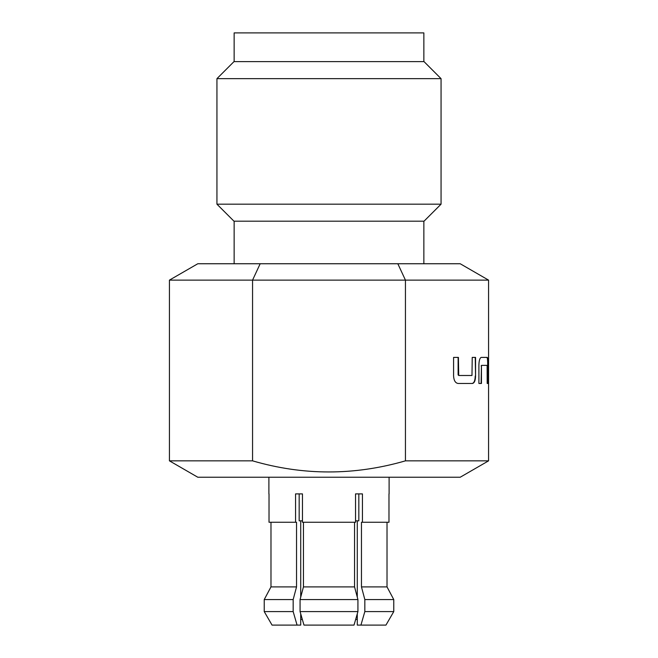 <?xml version="1.0" encoding="UTF-8"?>
<svg xmlns="http://www.w3.org/2000/svg" width="658" height="658" viewBox="0 0 658 658"><rect width="100%" height="100%" fill="white"/><g stroke="black" fill="none" stroke-linecap="round" stroke-linejoin="round"><path stroke-width="0.99" d="M216.943 204.177L441.057 204.177L424.032 221.195L233.968 221.195L216.943 204.177L216.943 78.647L233.968 61.622L424.032 61.622L441.057 78.647L216.943 78.647M357.286 619.425L355.665 619.425L354.02 625.1L357.927 611.586L357.927 599.57L354.555 586.895L354.555 522.263M303.445 522.263L303.445 586.895L300.073 599.57L300.073 611.586L303.98 625.1L302.335 619.425L300.714 619.425M488.573 460.847L460.205 477.231L197.795 477.231L169.427 460.847L252.557 460.847C303.322 475.652 354.292 475.652 405.443 460.847L488.573 460.847L488.573 280.127L405.443 280.127L405.443 460.847M234.141 263.751L234.141 221.195M423.859 263.751L423.859 221.195M441.057 204.177L441.057 78.647M234.141 61.622L234.141 32.9L423.859 32.9L423.859 61.622M268.892 493.895L268.892 477.231M389.108 493.895L389.108 477.231M197.795 263.751L260.173 263.751L252.557 280.127L169.427 280.127L197.795 263.751M478.901 383.466L481.105 383.466L481.45 365.914L481.45 383.466L478.901 383.466L478.901 364.853C479.082 360.313 479.879 357.829 481.286 357.401L487.265 357.401C487.784 357.829 488.047 360.313 488.047 364.853L488.047 383.466L487.191 383.466L487.693 383.466L488.047 364.853M481.45 365.914L481.607 365.379L487.126 365.379L487.191 383.466M472.222 357.401L471.983 375.488L458.716 375.488L458.412 357.401L453.584 357.401L453.584 376.022C453.88 380.563 455.385 383.046 458.1 383.466L472.46 383.466C474.393 383.038 475.43 380.563 475.561 376.022L475.561 357.401L472.222 357.401L475.232 357.401L475.561 376.022M355.534 520.823L358.832 520.823L358.832 493.895L355.534 493.895L355.534 522.263L302.466 522.263L302.466 493.895L295.557 493.895L295.557 522.263L269.023 522.263L269.023 493.895M302.466 493.895L299.168 493.895L299.168 520.823L302.466 520.823M388.977 493.895L388.977 522.263L362.443 522.263L362.443 493.895L355.534 493.895M295.557 522.263L296.536 522.263L296.536 586.895L293.164 599.57L293.164 611.586L297.071 625.1L300.714 625.1L300.714 613.815M300.714 597.151L300.714 520.823M364.836 611.586L393.772 611.586L385.95 625.1L393.772 611.586L393.772 599.57L387.019 586.895L393.772 599.57L364.836 599.57L364.836 611.586L360.929 625.1L385.95 625.1M362.443 522.263L361.464 522.263L361.464 586.895L364.836 599.57M357.286 520.823L357.286 597.151M357.286 613.815L357.286 625.1L360.929 625.1M387.019 522.263L387.019 586.895L361.464 586.895M270.981 522.263L270.981 586.895L264.228 599.57L270.981 586.895L296.536 586.895M293.164 611.586L264.228 611.586L272.05 625.1L264.228 611.586L264.228 599.57L293.164 599.57M260.173 263.751L397.827 263.751L405.443 280.127L252.557 280.127L252.557 460.847M397.827 263.751L460.205 263.751L488.573 280.127M303.98 625.1L354.02 625.1M272.05 625.1L297.071 625.1M357.927 611.586L300.073 611.586M300.073 599.57L357.927 599.57M303.445 586.895L354.555 586.895M481.286 357.401L486.912 357.401C487.43 357.829 487.693 360.313 487.693 364.853M481.105 365.914L481.607 365.379M458.412 374.961L458.716 375.488M458.124 374.961L458.124 357.401L453.584 357.401M458.1 383.466L472.14 383.466C474.073 383.038 475.101 380.563 475.232 376.022M169.427 460.847L169.427 280.127"/></g></svg>
